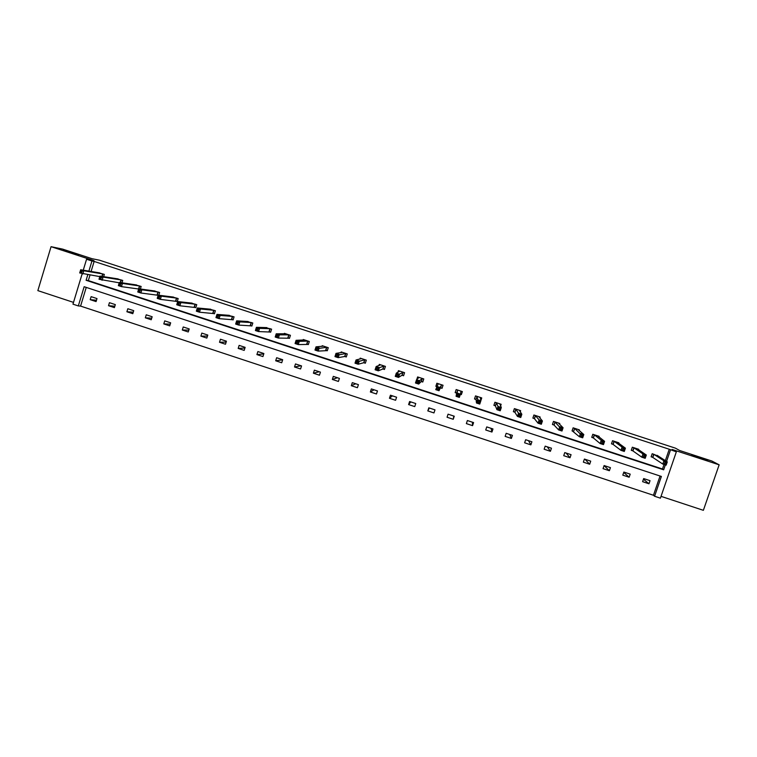 <?xml version="1.0" encoding="UTF-8"?>
<svg xmlns="http://www.w3.org/2000/svg" width="757" height="757" viewBox="0 0 757 757"><rect width="100%" height="100%" fill="white"/><g stroke="black" fill="none" stroke-linecap="round" stroke-linejoin="round"><path stroke-width="1.14" d="M78.425 254.929L63.503 250.264L78.425 254.929M707.814 460.407L691.86 455.194L707.814 460.407M661.041 496.346L703.367 510.322L719.15 464.826L672.102 449.459L676.342 451.853L660.407 498.172L654.578 496.251L661.381 476.446L84.15 286.714L78.321 305.932L72.965 304.163L82.182 273.75M83.261 270.192L86.572 259.244L94.019 260.711L51.06 246.678L62.651 249.119L92.004 258.695L99.394 260.181L675.376 448.144L679.71 450.529L711.835 461.013L719.15 464.826M51.06 246.678L37.85 290.622L73.505 302.384M86.251 287.405L80.583 306.093L653.452 495.267L654.578 496.251M80.583 306.093L78.321 305.932M121.991 282.815L122.729 280.431L116.758 278.737M158.8 295.23L159.632 292.505L153.624 290.839M158.156 295.362L157.371 295.107M194.473 307.257L195.808 307.692L196.744 304.655L190.688 303.008M231.774 319.473L233.109 319.908L234.064 316.861L227.961 315.262M269.274 331.755L270.627 332.2L271.593 329.144L265.423 327.611M306.992 344.113L308.345 344.558L309.32 341.492L303.264 339.514L303.084 340.063M344.918 356.528L346.28 356.973L347.264 353.916L341.17 351.92L340.924 352.677M383.051 369.019L384.424 369.473L385.417 366.397L379.285 364.391L378.907 365.565M421.394 381.585L422.775 382.03L423.778 378.954L417.618 376.939L416.766 379.55M462.328 391.568L461.344 394.662L462.366 391.587L456.168 389.552L455.156 392.637L456.537 393.091M461.344 394.662L460.351 394.34M457.37 395.76L458.676 396.185L459.102 394.889L457.796 394.454L457.37 395.76L456.083 396.308L457.152 393.063L460.417 394.132L459.348 397.378L456.083 396.308L456.698 393.176L455.212 392.448M500.604 405.97L501.162 404.285L494.927 402.241L493.905 405.326L495.296 405.79M495.494 405.847L493.961 405.156M539.864 417.996L540.176 417.05L533.912 414.997L532.881 418.091L534.281 418.555M534.499 418.621L532.928 417.94M579.19 430.553L579.417 429.891L573.115 427.828L572.065 430.932L573.475 431.395M580.884 436.231L582.218 436.666L582.653 435.36L581.329 434.925L580.884 436.231L579.37 436.723L580.477 433.449L583.798 434.537L582.691 437.811L579.37 436.723L572.122 430.78M618.706 443.309L618.876 442.807L612.536 440.735L611.486 443.839L612.905 444.302M622.547 449.885L623.891 450.33L624.336 449.015L622.992 448.579L622.547 449.885L620.958 450.349L622.074 447.075L625.414 448.172L624.298 451.446L620.958 450.349L613.009 444.34M658.42 456.206L652.184 453.708L651.124 456.821L652.543 457.285M652.846 457.389L651.162 456.698M89.998 275.084L88.323 280.592L662.479 468.99L664.031 464.467M665.346 460.644L669.264 449.242L94.142 261.43L91.086 271.498M638.539 449.743L638.69 449.289L632.332 447.207L631.272 450.32L632.691 450.784M632.975 450.879L631.319 450.188M598.929 436.912L599.118 436.344L592.797 434.272L591.747 437.376L593.166 437.839M593.422 437.925L591.794 437.234M559.508 424.242L559.773 423.466L553.481 421.403L552.449 424.507L553.85 424.961M560.142 429.437L561.476 429.872L561.912 428.566L560.587 428.131L560.142 429.437L558.666 429.938L559.764 426.674L563.085 427.752L561.987 431.017L558.666 429.938L554.067 425.074L552.496 424.355M520.239 411.874L520.646 410.654L514.391 408.61L513.36 411.704L514.76 412.158M514.968 412.224L513.416 411.543M480.809 400.718L481.736 397.927L475.519 395.892L474.507 398.977L475.888 399.431M477.799 402.45L479.115 402.885L479.541 401.579L478.235 401.153L477.799 402.45L476.484 402.998L477.553 399.743L480.827 400.813L479.758 404.068L476.484 402.998L476.058 399.526L474.563 398.797M440.65 387.887L442.031 388.341L443.044 385.256L436.865 383.241L435.862 386.316L436.751 386.609M402.194 375.292L403.576 375.746L404.569 372.671L398.428 370.656L397.898 372.274M363.956 362.764L365.319 363.218L366.312 360.143L360.2 358.146L359.906 359.064M325.926 350.311L327.289 350.756L328.264 347.7L322.189 345.703L321.98 346.346M288.105 337.925L289.458 338.37L290.433 335.313L284.386 333.335L284.225 333.828M250.501 325.605L251.844 326.049L252.8 322.993L246.668 321.432M213.095 313.36L214.43 313.795L215.385 310.748L209.301 309.13M175.898 301.172L177.223 301.608L178.169 298.57L172.132 296.914M140.376 289.004L141.152 286.458L135.162 284.774M103.662 276.665L104.343 274.413L98.401 272.709M669.264 449.242L676.342 451.853M86.572 259.244L91.947 261.004L88.881 271.129M94.142 261.43L91.947 261.004M87.784 274.734L86.099 280.279L663.662 469.813L665.346 464.902M666.548 461.41L670.484 449.942M653.452 495.267L660.066 476.011M91.124 296.649L96.991 298.58L96.073 301.589L90.206 299.658L91.124 296.649M109.443 302.677L115.329 304.617L114.411 307.635L108.525 305.696L109.443 302.677M127.819 308.733L133.724 310.673L132.797 313.691L126.892 311.752L127.819 308.733M146.252 314.798L152.166 316.748L151.23 319.766L145.316 317.817L146.252 314.798M164.723 320.883L170.656 322.832L169.719 325.86L163.786 323.911L164.723 320.883M183.251 326.977L189.203 328.935L188.256 331.973L182.314 330.014L183.251 326.977M201.826 333.099L207.797 335.058L206.85 338.095L200.889 336.127L201.826 333.099M220.457 339.231L226.438 341.199L225.491 344.236L219.511 342.268L220.457 339.231M239.136 345.381L245.136 347.359L244.18 350.396L238.181 348.419L239.136 345.381M257.872 351.551L263.881 353.528L262.925 356.575L256.907 354.588L257.872 351.551M276.655 357.73L282.683 359.717L281.718 362.764L275.69 360.777L276.655 357.73M295.485 363.937L301.541 365.924L300.567 368.971L294.52 366.984L295.485 363.937M314.382 370.154L320.438 372.151L319.463 375.207L313.407 373.201L314.382 370.154M333.317 376.39L339.401 378.396L338.417 381.443L332.342 379.446L333.317 376.39M352.308 382.645L358.411 384.651L357.427 387.707L351.324 385.701L352.308 382.645M371.356 388.918L377.469 390.924L376.484 393.99L370.362 391.975L371.356 388.918M390.451 395.201L396.592 397.226L395.589 400.283L389.458 398.267L390.451 395.201M409.603 401.513L415.754 403.538L414.751 406.604L408.61 404.579L409.603 401.513M428.812 407.834L434.982 409.859L433.969 412.934L427.809 410.9L428.812 407.834M448.068 414.174L454.257 416.208L453.244 419.283L447.065 417.249L448.068 414.174M467.381 420.532L473.589 422.576L472.567 425.652L466.369 423.608L467.381 420.532M486.751 426.91L492.968 428.954L491.946 432.039L485.729 429.985L486.751 426.91M506.178 433.307L512.413 435.36L511.382 438.445L505.146 436.382L506.178 433.307M525.651 439.722L531.906 441.776L530.875 444.861L524.62 442.798L525.651 439.722M545.182 446.147L551.456 448.21L550.415 451.304L544.151 449.232L545.182 446.147M564.769 452.601L571.062 454.673L570.012 457.758L563.728 455.686L564.769 452.601M584.413 459.064L590.715 461.145L589.675 464.24L583.363 462.158L584.413 459.064M604.105 465.555L610.435 467.637L609.376 470.731L603.055 468.649L604.105 465.555M623.863 472.056L630.202 474.147L629.143 477.241L622.803 475.15L623.863 472.056M643.668 478.575L650.036 480.667L648.967 483.78L642.608 481.679L643.668 478.575M662.479 468.99L663.662 469.813M88.323 280.592L86.099 280.279M643.45 479.219L648.967 483.78M623.73 472.434L629.143 477.241M604.086 465.621L609.376 470.731M585.019 459.262L589.675 464.24M566.122 453.046L570.012 457.758M547.273 446.838L550.415 451.304M528.481 440.65L530.875 444.861M509.735 434.48L511.382 438.445M491.047 428.32L491.946 432.039M472.396 422.188L472.567 425.652M453.812 416.066L453.244 419.283M436.77 386.543L435.862 386.316M429.333 408.004L427.809 410.9M410.852 401.92L408.61 404.579M392.429 395.854L389.458 398.267M374.043 389.798L370.362 391.975M355.714 383.771L351.324 385.701M337.442 377.743L332.342 379.446M319.208 371.744L313.407 373.201M301.021 365.754L294.52 366.984M282.654 359.821L275.69 360.777M263.758 353.935L256.907 354.588M244.937 348.002L238.181 348.419M226.173 342.05L219.511 342.268M207.475 336.08L200.889 336.127M188.834 330.109L182.314 330.014M170.259 324.128L163.786 323.911M151.731 318.148L145.316 317.817M133.26 312.168L126.892 311.752M114.846 306.197L108.525 305.696M96.489 300.236L90.206 299.658M664.911 462.309L664.466 463.625L665.81 464.06L666.264 462.745L664.911 462.309L663.917 460.776L667.277 461.884L666.151 465.167L662.791 464.06L663.917 460.776L653.613 454.172M657.133 455.326L667.277 461.884L666.264 462.745M664.466 463.625L662.791 464.06L652.657 457.332L653.717 454.219M665.81 464.06L666.151 465.167M643.923 455.43L643.478 456.745L644.822 457.181L645.267 455.875L643.923 455.43L642.958 453.916L646.317 455.014L645.191 458.297L641.841 457.2L642.958 453.916L633.76 447.68M637.271 448.825L646.317 455.014L645.267 455.875M643.478 456.745L641.841 457.2L632.795 450.831L633.864 447.718M644.822 457.181L645.191 458.297M622.992 448.579L622.074 447.075L613.955 441.199M617.457 442.343L625.414 448.172L624.336 449.015M614.211 441.322L613.161 444.425L611.533 443.706M623.891 450.33L624.298 451.446M602.127 441.738L601.683 443.053L603.017 443.488L603.461 442.173L602.127 441.738L601.238 440.252L604.578 441.34L603.461 444.614L600.131 443.526L601.238 440.252L594.217 434.736M597.708 435.881L604.578 441.34L603.461 442.173M601.683 443.053L600.131 443.526L593.261 437.877L594.311 434.773M603.017 443.488L603.461 444.614M578.821 430.231L578.982 429.749M581.329 434.925L574.525 428.292M578.007 429.427L583.798 434.537L582.653 435.36M574.752 428.405L573.569 431.433L574.62 428.33M582.218 436.666L582.691 437.811M559.205 423.939L559.404 423.343M560.587 428.131L554.89 421.867M558.363 423.002L563.085 427.752L561.912 428.566M555.108 421.971L554.067 425.074L554.976 421.904M561.476 429.872L561.987 431.017M539.627 417.722L539.883 416.956M539.902 421.356L539.467 422.661L540.791 423.097L541.227 421.791L539.902 421.356L539.126 419.908L542.428 420.987L541.331 424.251L538.028 423.172L539.126 419.908L535.313 415.461M538.776 416.596L542.428 420.987L541.227 421.791M539.467 422.661L538.028 423.172L534.366 418.593L535.398 415.498M540.791 423.097L541.331 424.251M520.068 411.609L520.409 410.578M519.283 414.599L518.848 415.905L520.173 416.341L520.608 415.035L519.283 414.599L518.536 413.171L521.838 414.249L520.75 417.504L517.457 416.426L518.536 413.171L515.791 409.073M519.245 410.199L521.838 414.249L520.608 415.035M518.848 415.905L517.457 416.426L514.845 412.196L515.877 409.102M520.173 416.341L520.75 417.504M500.491 405.733L500.992 404.229M498.731 407.862L498.295 409.168L499.611 409.603L500.046 408.297L498.731 407.862L498.021 406.443L501.304 407.521L500.226 410.777L496.942 409.698L498.021 406.443L496.327 402.696M499.771 403.822L501.304 407.521L500.046 408.297M498.295 409.168L496.942 409.698L495.381 405.818L496.403 402.733M499.611 409.603L500.226 410.777M480.771 400.491L481.632 397.889M478.235 401.153L476.91 396.346M476.002 399.478L477.08 396.431M480.345 397.472L480.827 400.813L479.541 401.579M479.115 402.885L479.758 404.068M457.796 394.454L457.152 393.063L457.55 390.006M460.975 391.132L460.417 394.132L459.102 394.889M457.711 390.092L456.698 393.176L457.625 390.044M461.373 394.463L460.37 394.283M458.676 396.185L459.348 397.378M435.966 386.146L436.912 383.25M442.097 388.161L440.47 387.868L439.003 390.716L435.748 389.647L438.246 383.695M437.423 387.783L436.817 386.401L440.072 387.47L439.003 390.716L438.303 389.505L438.729 388.209L437.423 387.783L436.997 389.079L438.303 389.505M441.662 384.811L440.072 387.47L438.729 388.209M435.748 389.647L436.997 389.079M416.937 379.408L417.732 376.977M422.832 381.859L421.204 381.556L418.725 384.064L415.479 382.995L416.53 379.759L419 377.393M417.107 381.131L416.53 379.759L419.775 380.818L418.725 384.064L417.987 382.853L418.403 381.556L417.107 381.131L416.681 382.427L417.987 382.853M422.406 378.5L418.403 381.556M415.479 382.995L416.681 382.427M398.135 372.151L398.598 370.712M403.623 375.576L401.995 375.264L398.494 377.431L395.258 376.371L396.308 373.135L399.8 371.11M396.848 374.488L396.308 373.135L399.545 374.195L398.494 377.431L397.728 376.21L398.144 374.914L396.848 374.488L396.431 375.784L397.728 376.21M403.197 372.217L398.144 374.914M395.258 376.371L396.431 375.784M379.2 365.461L379.522 364.467M384.471 369.312L382.834 368.99L378.33 370.826L375.103 369.766L376.153 366.53L380.657 364.846M376.655 367.874L376.153 366.53L379.38 367.59L378.33 370.826L377.535 369.596L377.951 368.299L376.655 367.874L376.238 369.17L377.535 369.596M384.045 365.953L377.951 368.299M375.103 369.766L376.238 369.17M360.256 358.979L360.502 358.241M365.376 363.057L363.729 362.735L358.222 364.231L355.005 363.18L356.045 359.954L361.572 358.591M356.519 361.278L356.045 359.954L359.263 361.004L358.222 364.231L357.389 362.991L357.806 361.704L356.519 361.278L356.102 362.575L357.389 362.991M364.94 359.698L357.806 361.704M355.005 363.18L356.102 362.575M341.341 352.611L341.53 352.033M346.327 356.831L344.681 356.49L338.18 357.664L334.973 356.613L336.004 353.387L342.533 352.365M336.439 354.702L336.004 353.387L339.212 354.437L338.18 357.664L337.31 356.415L337.726 355.118L336.439 354.702L336.032 355.998L337.31 356.415M345.902 353.462L337.726 355.118M334.973 356.613L336.032 355.998M327.336 350.614L318.186 351.106L314.988 350.065L316.019 346.838L323.551 346.148M316.426 348.144L316.019 346.838L319.217 347.889L318.186 351.106L317.297 349.857L317.703 348.561L316.426 348.144L316.01 349.431L317.297 349.857M326.901 347.255L317.703 348.561M314.988 350.065L316.01 349.431M308.392 344.416L298.258 344.577L295.069 343.536L296.091 340.309L304.617 339.959M296.46 341.606L296.091 340.309L299.28 341.36L298.258 344.577L297.331 343.309L297.738 342.022L296.46 341.606L296.053 342.893L297.331 343.309M307.967 341.047L299.28 341.36L297.738 342.022M295.069 343.536L296.053 342.893M289.505 338.237L278.387 338.067L275.207 337.026L276.22 333.809L285.739 333.78M276.56 335.086L276.22 333.809L279.399 334.849L278.387 338.067L277.431 336.789L277.838 335.502L276.56 335.086L276.154 336.373L277.431 336.789M289.079 334.868L279.399 334.849L277.838 335.502M275.207 337.026L276.154 336.373M270.665 332.068L258.572 331.566L255.402 330.535L256.415 327.317L266.909 327.611M256.718 328.585L256.415 327.317L259.585 328.358L258.572 331.566L257.579 330.289L257.986 329.002L256.718 328.585L256.311 329.872L257.579 330.289M270.24 328.708L259.585 328.358L257.986 329.002M255.402 330.535L256.311 329.872M251.882 325.917L238.815 325.094L235.654 324.062L236.657 320.845L248.154 321.517M236.932 322.103L236.657 320.845L239.818 321.886L238.815 325.094L237.793 323.807L238.2 322.52L236.932 322.103L236.534 323.39L237.793 323.807M251.456 322.558L239.818 321.886L238.2 322.52M235.654 324.062L236.534 323.39M233.147 319.795L219.114 318.64L215.963 317.599L216.966 314.401L229.409 315.347M217.202 315.641L216.966 314.401L220.117 315.432L219.114 318.64L218.063 317.334L218.47 316.057L217.202 315.641L216.805 316.928L218.063 317.334M232.721 316.426L220.117 315.432L218.47 316.057M215.963 317.599L216.805 316.928M214.468 313.672L199.47 312.196L196.328 311.165L197.322 307.967L210.739 309.235M197.53 309.197L197.322 307.967L200.463 308.998L199.47 312.196L198.391 310.89L198.788 309.604L197.53 309.197L197.132 310.474L198.391 310.89M214.042 310.313L200.463 308.998L198.788 309.604M196.328 311.165L197.132 310.474M195.836 307.579L179.882 305.781L176.75 304.749L177.744 301.551L192.117 303.141M177.923 302.772L177.744 301.551L180.876 302.582L179.882 305.781L178.775 304.465L179.172 303.178L177.923 302.772L177.526 304.049L178.775 304.465M195.41 304.219L180.876 302.582L179.172 303.178M176.75 304.749L177.526 304.049M177.261 301.494L160.352 299.375L157.229 298.353L158.213 295.154L173.533 297.085M158.364 296.365L158.213 295.154L161.345 296.176L160.352 299.375L159.216 298.05L159.613 296.772L158.364 296.365L157.967 297.643L159.216 298.05M176.835 298.135L161.345 296.176L159.613 296.772M157.229 298.353L157.967 297.643M155.053 291.019L138.749 288.777L141.862 289.799L140.878 292.997L137.765 291.975L138.749 288.777L138.465 291.256L139.714 291.663L140.111 290.385L138.862 289.978M158.308 292.07L141.862 289.799L140.111 290.385M158.175 295.296L140.878 292.997L139.714 291.663M137.765 291.975L138.465 291.256M138.682 289.004L121.47 286.629L118.357 285.616L119.332 282.427L136.563 284.954M119.417 283.601L119.332 282.427L122.445 283.44L121.47 286.629L120.268 285.294L120.656 284.007L119.417 283.601L119.029 284.878L120.268 285.294M139.837 286.023L122.445 283.44L120.656 284.007M118.357 285.616L119.029 284.878M119.218 282.806L99.006 279.267L99.981 276.087L118.149 278.926M100.028 277.251L99.981 276.087L103.075 277.1L102.1 280.289L100.88 278.936L101.268 277.658L100.028 277.251L99.64 278.529L100.88 278.936M121.404 279.995L103.075 277.1L101.268 277.658M99.006 279.267L99.64 278.529M99.81 276.617L79.712 272.946L80.677 269.757L99.782 272.917M80.696 270.921L80.677 269.757L83.762 270.769L82.797 273.958L81.548 272.596L81.936 271.328L80.696 270.921L80.308 272.198L81.548 272.596M103.028 273.977L83.762 270.769L81.936 271.328M79.712 272.946L80.308 272.198M653.897 454.304L652.827 457.417M634.025 447.803L632.966 450.917M614.059 441.236L613 444.35M594.453 434.849L593.403 437.953M535.521 415.565L534.489 418.659M515.981 409.168L514.959 412.262M496.507 402.79L495.475 405.884M441.586 384.793L440.574 387.877M441.482 384.783L440.47 387.868M422.321 378.491L421.318 381.566M422.207 378.481L421.204 381.556M403.112 372.198L402.109 375.273M402.998 372.189L401.995 375.264M383.96 365.934L382.966 369M383.827 365.915L382.834 368.99M364.855 359.679L363.862 362.745M364.723 359.66L363.729 362.735M345.807 353.443L344.823 356.509M345.665 353.424L344.681 356.49M326.806 347.226L325.832 350.292M326.655 347.208L325.68 350.264M307.862 341.029L306.888 344.085M307.711 341L306.736 344.066M288.975 334.849L288.001 337.906M288.805 334.821L287.84 337.877M270.135 328.68L269.17 331.736M269.956 328.652L269 331.708M251.352 322.529L250.387 325.586M251.163 322.501L250.207 325.548M232.617 316.398L231.661 319.445M232.418 316.36L231.472 319.416M213.928 310.285L212.982 313.332M213.729 310.247L212.783 313.294M195.297 304.191L194.35 307.228M195.088 304.144L194.142 307.191M176.712 298.107L175.775 301.144M176.504 298.059L175.558 301.097M158.185 292.041L157.248 295.079M157.967 291.994L157.03 295.031M139.704 285.995L138.843 288.796M139.477 285.947L138.55 288.975M121.281 279.967L120.477 282.588M121.044 279.91L120.231 282.56M102.895 273.949L102.148 276.428M102.659 273.892L101.892 276.39M653.859 454.285L652.789 457.398M633.978 447.775L632.918 450.888M614.164 441.293L613.113 444.397M594.406 434.821L593.356 437.925M574.705 428.367L573.655 431.471M555.051 421.942L554.02 425.037M535.464 415.527L534.433 418.621M515.924 409.13L514.902 412.224M496.45 402.752L495.428 405.847M457.654 390.054L456.641 393.138"/></g></svg>
